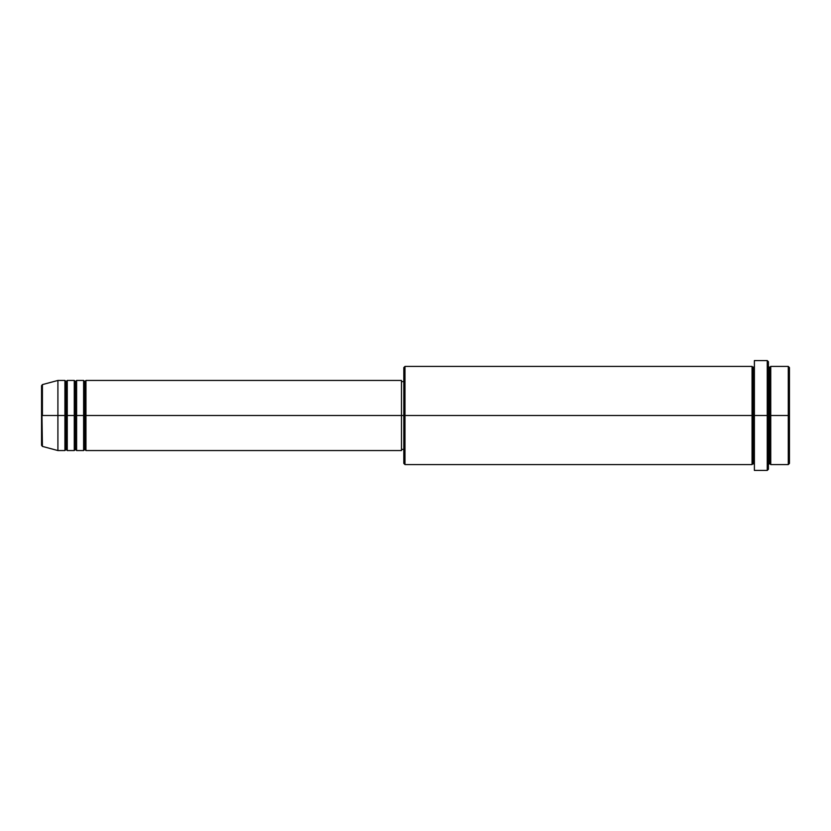 <?xml version="1.0" encoding="UTF-8"?>
<svg xmlns="http://www.w3.org/2000/svg" width="831" height="831" viewBox="0 0 831 831"><rect width="100%" height="100%" fill="white"/><g stroke="black" fill="none" stroke-linecap="round" stroke-linejoin="round"><path stroke-width="1.25" d="M41.55 415.5L41.55 445.281L41.55 415.5L41.55 445.281L42.412 446.403L41.55 385.719L41.55 415.5L57.91 415.5L42.412 415.5L42.412 384.597L42.412 415.5L42.412 384.597L41.55 385.719L41.55 415.5M769.589 367.582L770.753 366.419L770.753 415.5L788.287 415.5L788.287 464.581L788.287 415.5L789.45 415.5L789.45 367.593L789.45 463.407L789.45 415.5L770.753 415.5L770.753 366.419L770.753 415.5L768.415 415.5L768.415 469.255L768.415 415.5L404.988 415.5L404.988 464.581L404.988 415.5L401.477 415.5L401.477 450.558L401.477 415.5L85.957 415.5L85.957 380.442L85.957 415.5L84.793 415.5L84.793 381.606L84.793 415.5L83.619 415.5L83.619 380.442L83.619 415.5L76.608 415.5L76.608 380.442L76.608 415.5L75.444 415.5L75.444 381.606L75.444 415.5L74.271 415.5L74.271 380.442L74.271 415.5L67.259 415.5L67.259 380.442L67.259 415.5L66.096 415.5L66.096 381.606L66.096 415.5L64.922 415.5L64.922 380.442L64.922 415.5L57.91 415.5L57.91 450.558L57.91 415.5L64.922 415.5L64.922 380.442L57.91 380.442L57.91 415.5L57.91 380.442L42.412 384.597M84.783 415.5L84.783 381.606L84.783 415.5M75.434 415.5L75.434 381.606L75.434 415.5M66.085 415.5L66.085 381.606L66.085 415.5M84.793 381.606L85.957 380.442L85.957 415.5L401.477 415.5L401.477 380.442L401.477 415.5L403.814 415.5L403.814 463.407L403.814 367.593L403.814 415.5L752.055 415.5L752.055 366.419L752.055 415.5L752.055 366.419L404.988 366.419L404.988 415.5L404.988 366.419L403.814 367.593M753.218 463.418L752.055 464.581L752.055 415.5L753.229 415.5L753.229 463.418L753.229 367.582L753.229 415.5L754.392 415.5L754.392 470.419L754.392 360.581L754.392 415.5L767.252 415.5L767.252 470.419L767.252 360.581L767.252 415.5L769.589 415.5L769.589 367.582L769.589 463.418L769.589 415.5L770.753 415.5L770.753 464.581L788.287 464.581L789.45 463.407M769.579 415.5L769.579 367.582L769.579 415.5M753.218 415.5L753.218 367.582L753.218 415.5M83.619 450.558L83.619 380.442L76.608 380.442L76.608 450.558L83.619 450.558L84.783 449.394M75.434 449.394L74.271 450.558L74.271 415.5L76.608 415.5L76.608 450.558L76.608 415.5L85.957 415.5L85.957 450.558L85.957 415.5L85.957 450.558L401.477 450.558M66.085 449.394L64.922 450.558L64.922 415.5L64.922 450.558L64.922 415.5L66.096 415.5L66.096 449.394L66.096 415.5L67.259 415.5L67.259 450.558L74.271 450.558M74.271 415.5L74.271 380.442L67.259 380.442L67.259 415.5L74.271 415.5L74.271 450.558L74.271 415.5M788.287 415.5L788.287 366.419L788.287 415.5M768.415 361.745L768.415 415.5L768.415 361.745L767.252 360.581L754.392 360.581M752.055 415.5L752.055 464.581L752.055 415.5M770.753 415.5L770.753 464.581L770.753 415.5M67.259 415.5L67.259 450.558L67.259 415.5M75.444 415.5L75.444 449.394L75.444 415.5M83.619 415.5L83.619 450.558L83.619 415.5M84.793 415.5L84.793 449.394L84.793 415.5M84.783 381.606L83.619 380.442M75.444 381.606L76.608 380.442M75.434 381.606L74.271 380.442M66.096 381.606L67.259 380.442M66.085 381.606L64.922 380.442M752.055 464.581L404.988 464.581L403.814 463.407M754.392 470.419L767.252 470.419L768.415 469.255M769.579 367.582L768.415 366.419M753.218 367.582L752.055 366.419M753.229 367.582L754.392 366.419M403.814 449.384L401.477 449.384M64.922 450.558L57.91 450.558L42.412 446.403M789.45 367.593L788.287 366.419L770.753 366.419M403.814 381.616L401.477 381.616M401.477 380.442L85.957 380.442M753.229 463.418L754.392 464.581M769.579 463.418L768.415 464.581M769.589 463.418L770.753 464.581M66.096 449.394L67.259 450.558M75.444 449.394L76.608 450.558M84.793 449.394L85.957 450.558"/></g></svg>
